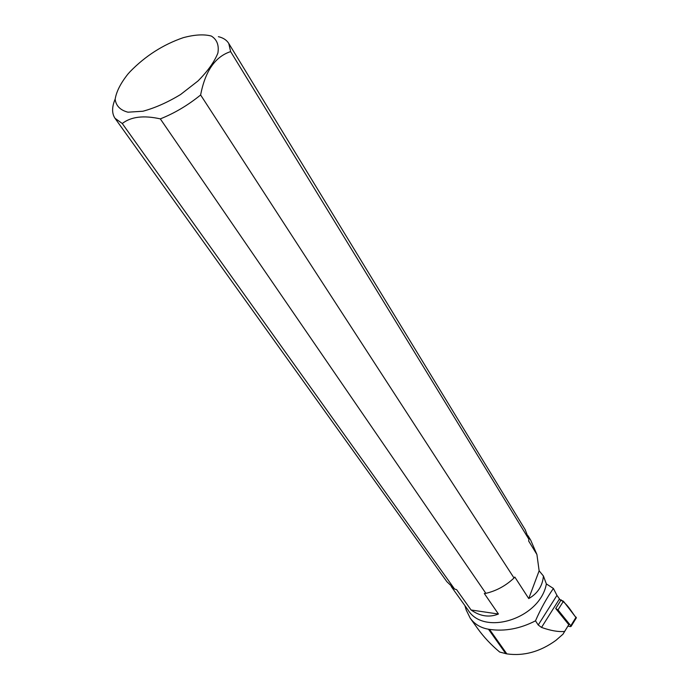 <?xml version="1.0" encoding="UTF-8"?>
<svg xmlns="http://www.w3.org/2000/svg" width="689" height="689" viewBox="0 0 689 689"><rect width="100%" height="100%" fill="white"/><g stroke="black" fill="none" stroke-linecap="round" stroke-linejoin="round"><path stroke-width="1.03" d="M567.96 626.137L570.354 626.628L571.052 626.43L570.785 625.776L557.987 609.894L555.722 608.499L568.787 624.69L564.618 631.434C558.383 632.02 550.683 630.685 541.52 627.429L538.23 625.001L535.499 620.832C520.049 628.764 504.718 631.615 489.5 629.384L488.484 629.221C480.698 627.894 474.6 624.208 470.208 618.162L466.229 610.041L464.911 605.64M559.847 599.594L563.421 601.23L576.297 617.93C571.965 612.702 567.34 603.219 559.847 599.594M470.199 618.171L477.847 628.807C483.807 637.084 491.085 644.826 499.671 652.044L506.837 653.887C523.838 656.272 540.21 651.751 555.963 640.322L562.999 634.173L564.618 631.434M568.787 624.69L562.999 634.173M535.499 620.832C540.684 608.921 546.653 598.13 553.405 588.458L556.945 595.365L560.674 600.627L555.722 608.499L561.182 599.835M451.226 586.511L468.003 609.963C483.979 636.524 540.322 618.403 546.36 583.928L553.405 588.458M527.972 535.68L530.659 540.073L536.92 554.516L539.134 570.811L543.432 576.004L546.36 583.928M543.432 576.004C542.527 585.994 537.635 593.513 528.747 598.569L514.812 577.038L514.02 577.993L200.628 94.979C205.193 71.096 215.192 56.636 230.634 51.606L528.911 539.289L528.661 541.029L536.92 554.516M200.628 94.979C187.942 105.271 174.506 113.237 160.322 118.878L485.866 593.35L484.307 593.496L498.431 614.028C489.293 617.706 480.173 616.354 471.078 609.989L456.6 589.663L454.542 589.017L122.272 123.512L114.985 118.258C111.773 113.427 111.825 107.036 115.149 99.095M539.134 570.811L528.747 598.569M528.911 539.289L525.199 529.72M218.37 36.672C223.236 37.809 226.707 40.083 228.774 43.476L230.634 51.606M485.866 593.35C496.468 590.843 505.847 585.728 514.02 577.993M130.109 71.639L128.008 73.964C120.609 83.257 116.329 91.697 115.149 99.294C116.053 105.899 120.317 110.206 127.93 112.186L142.907 111.239C155.016 107.966 167.573 102.394 180.587 94.514L197.958 81.001C207.777 71.139 214.417 61.829 217.888 53.07C219.162 45.241 216.983 39.566 211.359 36.061C203.996 34.08 194.608 34.622 183.196 37.697C163.078 44.639 145.388 55.955 130.109 71.639M160.322 118.878C143.665 115.158 130.988 116.708 122.272 123.512M115.123 118.456L446.851 581.654L454.542 589.017M498.431 614.028L471.078 609.989M570.785 625.776L576.125 617.129M563.421 601.23L557.987 609.894M559.399 599.042L541.52 627.429M556.945 595.365L538.23 625.001M505.838 653.723L488.484 629.221M506.837 653.887L489.5 629.384M571.052 626.43L576.392 617.783M525.397 530.03L228.774 43.476"/></g></svg>

